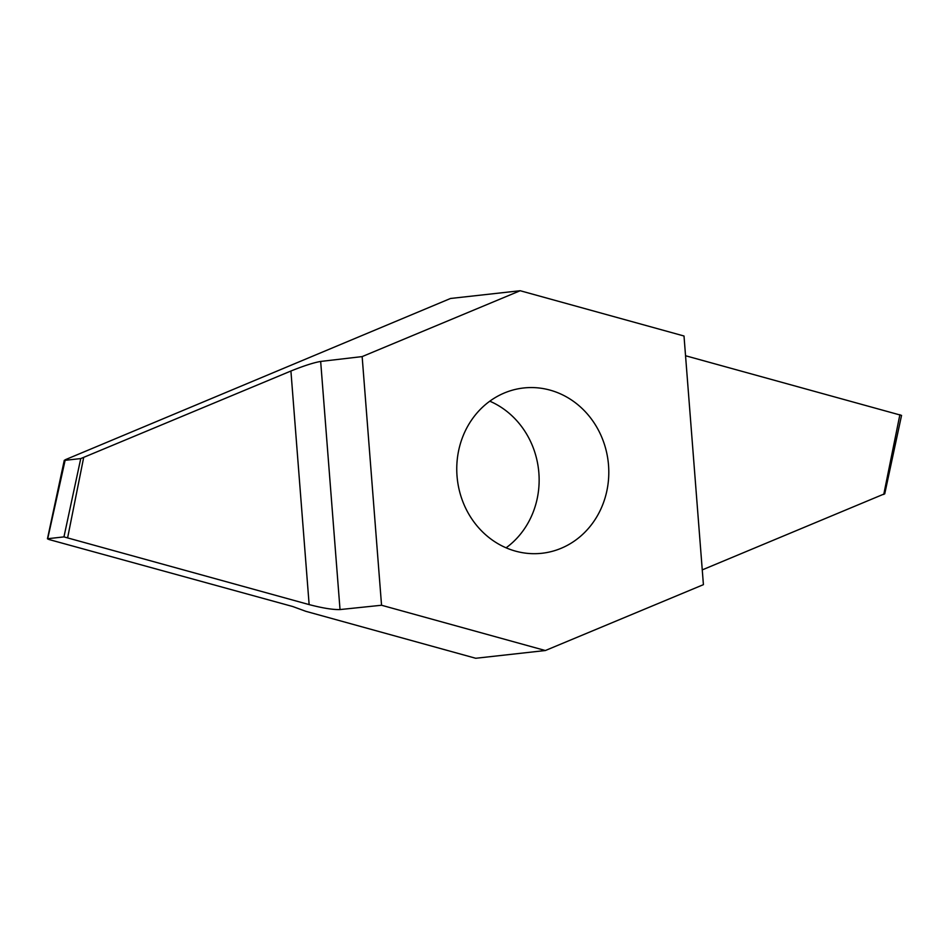 <?xml version="1.0" encoding="UTF-8"?>
<svg xmlns="http://www.w3.org/2000/svg" width="949" height="949" viewBox="0 0 949 949"><rect width="100%" height="100%" fill="white"/><g stroke="black" fill="none" stroke-linecap="round" stroke-linejoin="round"><path stroke-width="1.42" d="M506.102 547.81A83.144 75.932 83.7 0 0 537.158 498.842A83.144 75.932 83.7 0 0 489.803 401.19M65.244 459.743L450.526 298.472L520.182 290.726L684.004 336.005L703.411 584.655L545.367 650.528L381.545 605.248L340.027 609.566C332.945 609.78 322.66 608.119 309.137 604.596L63.951 536.897L80.748 458.581L64.496 460.384L65.244 459.743L47.699 538.712L63.951 536.897M545.367 650.528L475.722 658.274L305.839 611.322L292.767 606.53L49.111 539.554L47.45 538.807L64.271 460.336M606.814 491.096A83.144 75.932 83.7 0 0 523.587 387.987A83.144 75.932 83.7 0 0 457.311 479.02A83.144 75.932 83.7 0 0 541.962 553.267A83.144 75.932 83.7 0 0 606.814 491.096M80.748 458.581L290.916 371.023C303.751 365.839 313.668 362.648 320.667 361.439L362.15 356.599L520.182 290.726M362.15 356.599L381.545 605.248M884.504 493.824L702.248 569.898M685.546 355.745L901.55 415.401L884.729 493.871M883.756 494.465L899.889 414.666M83.631 457.703L67.687 537.478M320.667 361.439L340.027 609.566M309.137 604.596L290.916 371.023"/></g></svg>
